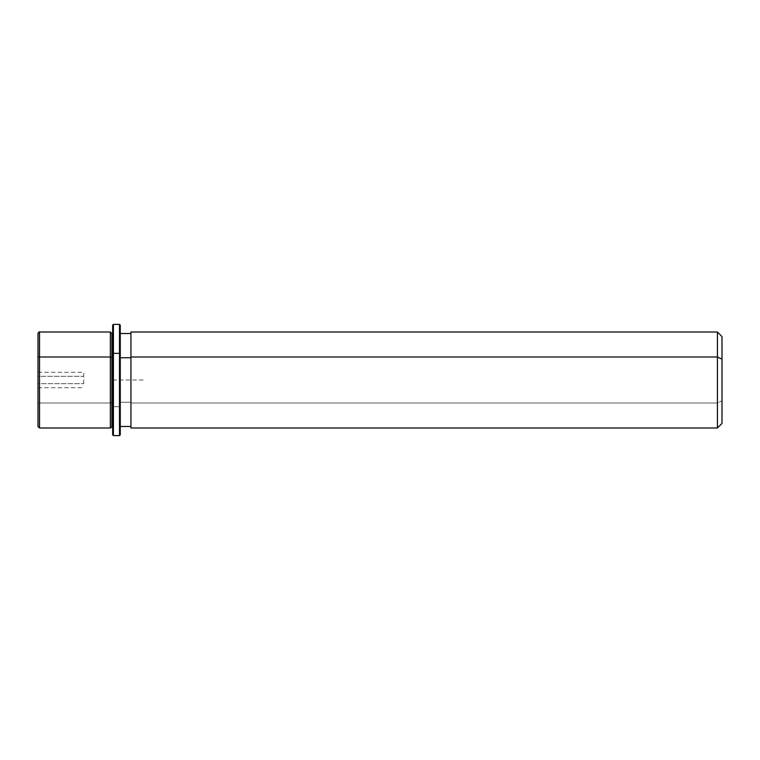 <?xml version="1.0" encoding="UTF-8"?>
<svg xmlns="http://www.w3.org/2000/svg" width="760" height="760" viewBox="0 0 760 760"><rect width="100%" height="100%" fill="white"/><g stroke="black" fill="none" stroke-linecap="round" stroke-linejoin="round"><path stroke-width="0.57" stroke-dasharray="3.8 2.85" d="M83.704 383.686L83.704 372.305L83.704 376.314L38 376.314L38 372.305L38 383.686L83.704 383.686L38 383.686L38 387.695L38 376.314L83.704 376.314L83.704 383.686M111.881 426.464L111.881 402.277L110.361 403.009L110.361 427.984L110.361 403.009L111.881 402.277L111.881 333.535L111.881 426.464M110.361 332.015L110.361 403.009L39.52 403.009L39.52 427.984L39.52 403.009L110.361 403.009L110.361 332.015M112.641 357.722L112.641 426.464L112.641 402.277L111.881 402.277L112.641 402.277L112.641 333.535L112.641 420.774L112.641 357.722M130.929 357.722L130.929 426.464L130.929 402.277L120.26 402.277L120.26 426.464L120.26 333.535L120.26 402.277L130.929 402.277L130.929 333.535L130.929 420.774L130.929 357.722M130.929 426.464L130.929 333.535M130.929 332.015L130.929 403.009L717.431 403.009L717.431 332.015L717.431 403.009L130.929 403.009L130.929 427.984M722 423.415L722 400.815L717.431 403.009L717.431 427.984L717.431 403.009L722 400.815L722 336.585M722 359.185L722 400.815M38 333.535L38 357.722M38 376.314L38 383.686L38 376.314M39.52 332.015L39.52 403.009L39.52 332.015M38 402.277A1.52 0.731 180 0 0 39.52 403.009A1.52 0.731 0 0 1 38 402.277M112.641 426.464L112.641 333.535M112.641 325.156L112.641 406.296L113.411 406.657L113.411 435.603L113.411 406.657L112.641 406.296L112.641 434.844M113.411 406.657L113.411 324.397L113.411 406.657L119.501 406.657L119.501 324.397L119.501 406.657L113.411 406.657M120.26 333.535L120.26 426.464M120.26 357.722L120.26 420.774L120.26 357.722M119.501 435.603L119.501 406.657L119.501 435.603M120.26 434.844L120.26 406.296L119.501 406.657L120.26 406.296L120.26 325.156L120.26 434.844M143.118 380L112.641 380L112.641 410.466M38 372.305L83.704 372.305M38 387.695L83.704 387.695"/><path stroke-width="1.14" d="M110.361 356.991L111.881 357.722L111.881 426.464L111.881 357.722L110.361 356.991L110.361 332.015L110.361 427.984L110.361 356.991L39.52 356.991L110.361 356.991M120.26 434.844L119.501 435.603L113.411 435.603L112.641 434.844L112.641 333.535L111.881 333.535L111.881 357.722L112.641 357.722L111.881 357.722L111.881 333.535L110.361 332.015L39.52 332.015L39.52 356.991L39.52 332.015C39.149 331.626 38.646 332.13 38 333.535L38 357.722A1.52 0.731 0 0 1 39.52 356.991A1.52 0.731 180 0 0 38 357.722L38 426.464L39.52 427.984L39.52 356.991L39.52 427.984L110.361 427.984L112.641 426.464L112.641 353.704L113.411 353.343L113.411 435.603L113.411 353.343L112.641 353.704L112.641 325.156L113.411 324.397L113.411 353.343L113.411 324.397L119.501 324.397L119.501 353.343L113.411 353.343L119.501 353.343L119.501 435.603L119.501 353.343L120.26 353.704L120.26 333.535L130.929 333.535L130.929 426.464L120.26 426.464L120.26 353.704L120.26 434.844L120.26 325.156L120.26 353.704L119.501 353.343L119.501 324.397L120.26 325.156M120.26 357.722L130.929 357.722L120.26 357.722M717.431 332.015L717.431 356.991L130.929 356.991L130.929 332.015L717.431 332.015L717.431 427.984L717.431 356.991L722 359.185L717.431 356.991L130.929 356.991L130.929 427.984L717.431 427.984L722 423.415L722 336.585L717.431 332.015M722 400.815L722 359.185"/></g></svg>
